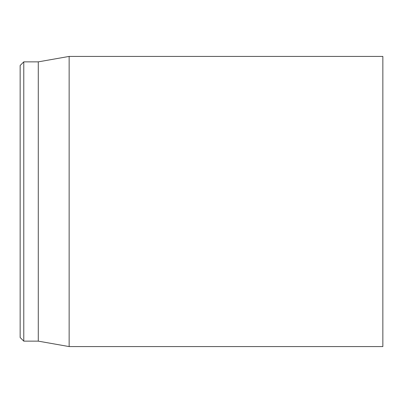 <?xml version="1.0" encoding="UTF-8"?>
<svg xmlns="http://www.w3.org/2000/svg" width="403" height="403" viewBox="0 0 403 403"><rect width="100%" height="100%" fill="white"/><g stroke="black" fill="none" stroke-linecap="round" stroke-linejoin="round"><path stroke-width="0.6" d="M382.85 201.5L382.85 56.42L69.14 56.42L69.14 346.58L382.85 346.58L382.85 201.5M20.15 201.5L20.15 337.513L23.777 341.14L23.777 61.861L20.15 65.487L20.15 201.5M23.777 341.14L38.285 341.14L38.285 61.861L23.777 61.861M38.285 341.14L69.14 346.58M38.285 61.861L69.14 56.42"/></g></svg>
